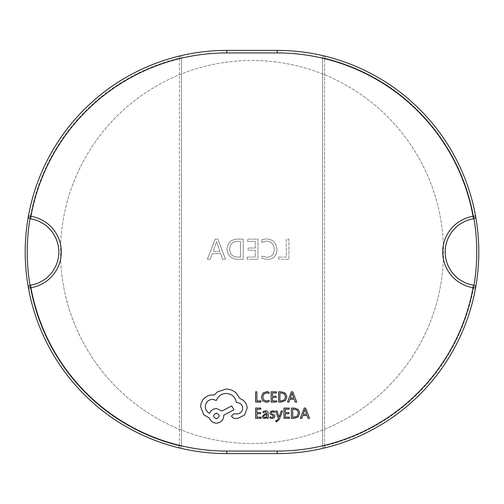 <?xml version="1.0" encoding="UTF-8"?>
<svg xmlns="http://www.w3.org/2000/svg" width="504" height="504" viewBox="0 0 504 504"><rect width="100%" height="100%" fill="white"/><g stroke="black" fill="none" stroke-linecap="round" stroke-linejoin="round"><path stroke-width="0.38" stroke-dasharray="2.52 1.89" d="M30.02 285.314A199.584 199.584 0 0 0 179.424 445.882L181.44 445.882L181.44 58.117L181.44 445.882A2.016 2.016 0 0 1 179.424 447.899A2.016 2.016 0 0 0 181.44 445.882A2.016 2.016 0 0 1 178.945 447.836L179.424 445.882L178.945 447.836A2.016 2.016 0 0 0 181.44 445.882L179.424 445.882A199.584 199.584 0 0 1 179.424 58.117L178.945 56.165L179.424 58.117L179.424 445.882L179.424 58.117A199.584 199.584 0 0 0 30.02 218.686M473.981 218.686A199.584 199.584 0 0 0 324.576 58.117A199.584 199.584 0 0 1 324.576 445.882L325.055 447.836L324.576 445.882L324.576 58.117L325.055 56.165A201.6 201.6 0 0 1 475.537 215.888A201.6 201.6 0 0 0 277.2 50.4L226.8 50.4A201.6 201.6 0 0 0 28.463 215.888A201.6 201.6 0 0 1 226.8 50.4L277.2 50.4L226.8 50.4A201.6 201.6 0 0 0 28.463 215.888A2.52 2.52 0 0 0 30.542 218.824A33.598 33.598 0 0 1 58.798 252A33.598 33.598 0 0 0 30.542 218.824A2.52 2.52 0 0 1 28.463 215.888A201.6 201.6 0 0 1 178.945 56.165A201.6 201.6 0 0 0 178.945 447.836A201.6 201.6 0 0 1 28.463 288.112A2.52 2.52 0 0 1 30.542 285.176L30.939 287.658A36.118 36.118 0 0 0 61.318 252A36.118 36.118 0 0 1 60.612 259.113A191.52 191.52 0 0 0 252 443.52A191.52 191.52 0 0 0 443.388 244.887A191.52 191.52 0 0 0 252 60.48A191.52 191.52 0 0 0 60.612 259.113A191.52 191.52 0 0 0 252 443.52A191.52 191.52 0 0 0 443.388 259.113A36.118 36.118 0 0 1 443.388 244.887A191.52 191.52 0 0 0 252 60.48A191.52 191.52 0 0 0 60.612 259.113A36.118 36.118 0 0 1 30.939 287.658A36.118 36.118 0 0 0 60.612 244.887A36.118 36.118 0 0 1 61.318 252A36.118 36.118 0 0 0 30.939 216.342L30.542 218.824A33.598 33.598 0 0 1 30.542 285.176A33.598 33.598 0 0 0 58.798 252A33.598 33.598 0 0 1 30.542 285.176A2.52 2.52 0 0 0 28.463 288.112A2.52 2.52 0 0 1 30.542 285.176A2.52 2.52 0 0 0 28.463 288.112A201.6 201.6 0 0 0 226.8 453.6L277.2 453.6L226.8 453.6A201.6 201.6 0 0 1 28.463 288.112A201.6 201.6 0 0 0 226.8 453.6L277.2 453.6A201.6 201.6 0 0 0 475.537 288.112A201.6 201.6 0 0 1 325.055 447.836A201.6 201.6 0 0 0 475.537 288.112A2.52 2.52 0 0 0 475.581 287.658A2.52 2.52 0 0 1 475.537 288.112A201.6 201.6 0 0 1 277.2 453.6A201.6 201.6 0 0 0 475.537 288.112L473.061 287.658L473.458 285.176L473.061 287.658L475.537 288.112L473.061 287.658A199.08 199.08 0 0 1 277.2 451.08L226.8 451.08A199.08 199.08 0 0 1 30.939 287.658A199.08 199.08 0 0 0 226.8 451.08L277.2 451.08A199.08 199.08 0 0 0 473.061 287.658A36.118 36.118 0 0 1 443.388 259.113A191.52 191.52 0 0 0 443.388 244.887A36.118 36.118 0 0 0 473.061 287.658A199.08 199.08 0 0 1 277.2 451.08L277.2 453.6A201.6 201.6 0 0 0 475.537 288.112A201.6 201.6 0 0 1 277.2 453.6L277.2 451.08L226.8 451.08L226.8 453.6A201.6 201.6 0 0 1 28.463 288.112A2.52 2.52 0 0 1 28.419 287.658M179.424 56.102A2.016 2.016 0 0 1 181.44 58.117A2.016 2.016 0 0 0 178.945 56.165A2.016 2.016 0 0 1 179.424 56.102M325.055 447.836A2.016 2.016 0 0 1 324.576 447.899A2.016 2.016 0 0 0 325.055 447.836A2.016 2.016 0 0 1 322.56 445.882L322.56 58.117L322.56 445.882L324.576 445.882A199.584 199.584 0 0 0 473.981 285.314M322.56 58.117A2.016 2.016 0 0 1 324.576 56.102A2.016 2.016 0 0 0 322.56 58.117L324.576 58.117L322.56 58.117A2.016 2.016 0 0 1 325.055 56.165A201.6 201.6 0 0 1 475.537 215.888A2.52 2.52 0 0 1 473.458 218.824L473.061 216.342L473.458 218.824A2.52 2.52 0 0 0 475.581 216.342A2.52 2.52 0 0 1 473.458 218.824A33.598 33.598 0 0 0 473.458 285.176A2.52 2.52 0 0 1 475.537 288.112A2.52 2.52 0 0 0 473.458 285.176L473.061 287.658A36.118 36.118 0 0 1 473.061 216.342L473.458 218.824A2.52 2.52 0 0 0 475.537 215.888A2.52 2.52 0 0 1 475.581 216.342A2.52 2.52 0 0 0 475.537 215.888A201.6 201.6 0 0 0 277.2 50.4A201.6 201.6 0 0 1 475.537 215.888A201.6 201.6 0 0 0 277.2 50.4A201.6 201.6 0 0 1 475.537 215.888L473.061 216.342A199.08 199.08 0 0 0 277.2 52.92A199.08 199.08 0 0 1 473.061 216.342L475.537 215.888A201.6 201.6 0 0 0 277.2 50.4L277.2 52.92L226.8 52.92L277.2 52.92L277.2 50.4L277.2 52.92A199.08 199.08 0 0 1 473.061 216.342A36.118 36.118 0 0 0 443.388 244.887A36.118 36.118 0 0 1 473.061 216.342L475.537 215.888M322.56 445.882A2.016 2.016 0 0 0 324.576 447.899A2.016 2.016 0 0 1 322.56 445.882L324.576 445.882L324.576 58.117L325.055 56.165A2.016 2.016 0 0 0 324.576 56.102A2.016 2.016 0 0 1 325.055 56.165A201.6 201.6 0 0 1 478.8 252A201.6 201.6 0 0 0 325.055 56.165M305.638 408.076L304.227 408.076L300.321 418.326L301.783 418.326L302.765 415.523L307.037 415.523L308.083 418.326L309.544 418.326L305.638 408.076M289.472 417.161L285.283 417.161L285.283 413.708L288.95 413.708L288.95 412.537L285.283 412.537L285.283 409.254L289.239 409.254L289.239 408.076L283.96 408.076L283.96 418.326L289.472 418.326L289.472 417.161M281.245 411.006L279.09 417.11L276.986 411.006L275.549 411.006L278.422 418.314L277.855 419.643L276.538 420.676L275.814 420.531L275.814 421.672L276.639 421.779L279.254 419.435L282.574 411.006L281.245 411.006M269.936 416.745L269.936 418.074L271.921 418.503L274.056 417.917L274.882 416.336L274.447 415.126L271.549 413.551L271.265 412.87L271.656 412.152L272.67 411.881L274.529 412.411L274.529 411.163L272.796 410.842L270.768 411.421L269.942 412.984L270.308 414.143L273.231 415.769L273.559 416.462L272.047 417.451L269.936 416.745M263.025 411.522L263.025 412.77L265.425 411.881L266.912 413.677L264.739 413.979L262.313 416.367L262.943 417.923L264.632 418.503L266.912 417.199L266.912 418.326L268.197 418.326L268.197 413.62C268.197 411.762 267.315 410.836 265.551 410.842L263.025 411.522M281.389 402.066L285.371 400.63L286.915 396.812L285.371 393.177L281.497 391.816L278.573 391.816L278.573 402.066L281.389 402.066M260.978 400.901L256.895 400.901L256.895 391.816L255.572 391.816L255.572 402.066L260.978 402.066L260.978 400.901M269.073 401.644L269.073 400.378L266.427 401.064L263.794 399.981L262.786 397.058L263.863 393.977L266.654 392.837L269.073 393.448L269.073 392.062L266.641 391.646L262.874 393.151L261.393 397.133L262.71 400.844L266.232 402.242L269.073 401.644M276.633 400.901L272.443 400.901L272.443 397.448L276.11 397.448L276.11 396.276L272.443 396.276L272.443 392.994L276.4 392.994L276.4 391.816L271.12 391.816L271.12 402.066L276.633 402.066L276.633 400.901M292.805 391.816L291.388 391.816L287.488 402.066L288.95 402.066L289.932 399.262L294.197 399.262L295.243 402.066L296.711 402.066L292.805 391.816M261.085 417.161L256.895 417.161L256.895 413.708L260.562 413.708L260.562 412.537L256.895 412.537L256.895 409.254L260.851 409.254L260.851 408.076L255.572 408.076L255.572 418.326L261.085 418.326L261.085 417.161M294.229 418.326L298.204 416.89L299.754 413.072L298.204 409.437L294.33 408.076L291.406 408.076L291.406 418.326L294.229 418.326M239.961 398.614L236.023 392.855C233.157 390.392 229.856 389.126 226.113 389.069L217.369 391.91L214.162 395.117L212.486 394.972C209.254 395.004 206.464 396.175 204.107 398.469C201.871 400.762 200.731 403.534 200.68 406.778L203.742 414.723L209.569 418.219C210.748 421.325 213.06 422.982 216.493 423.171C220.928 422.749 223.36 420.317 223.782 415.888L223.782 415.157L233.988 409.765L231.727 405.903L221.962 411.006L216.493 408.524C213.154 408.744 210.874 410.344 209.645 413.337C206.911 412.014 205.456 409.777 205.273 406.634C205.695 402.198 208.127 399.766 212.562 399.344L216.424 400.434C218.075 396.062 221.332 393.731 226.189 393.441C231.922 393.926 235.324 396.963 236.389 402.551L236.974 402.551C240.433 402.879 242.329 404.775 242.657 408.234C242.405 411.516 240.654 413.406 237.409 413.916L233.692 413.847L231.437 416.102L233.547 418.364L237.85 418.364L244.478 415.082L247.174 408.158C246.815 403.446 244.409 400.264 239.961 398.614M261.904 256.045L261.904 258.262L267.454 259.547C273.521 259.075 276.671 255.761 276.904 249.606C276.576 243.029 273.162 239.457 266.647 238.896L261.904 239.696L261.904 242.405L266.629 241.114C271.562 241.611 274.082 244.383 274.195 249.442C274.113 254.23 271.738 256.857 267.076 257.336L261.904 256.045L261.904 258.262L267.454 259.547C273.521 259.075 276.671 255.761 276.904 249.606C276.576 243.029 273.162 239.457 266.647 238.896L261.904 239.696L261.904 242.405L266.629 241.114C271.562 241.611 274.082 244.383 274.195 249.442C274.113 254.23 271.738 256.857 267.076 257.336L261.904 256.045M237.737 259.302L243.218 259.302L243.218 239.142L237.529 239.142C231.103 239.406 227.588 242.682 226.995 248.97C227.512 255.541 231.09 258.987 237.737 259.302L243.218 259.302L243.218 239.142L237.529 239.142C231.103 239.406 227.588 242.682 226.995 248.97C227.512 255.541 231.09 258.987 237.737 259.302M215.195 239.142L207.327 259.302L210.275 259.302L212.316 253.651L220.645 253.651L222.566 259.302L225.521 259.302L217.898 239.142L215.195 239.142L207.327 259.302L210.275 259.302L212.316 253.651L220.645 253.651L222.566 259.302L225.521 259.302L217.898 239.142L215.195 239.142M247.155 257.09L247.155 259.302L257.972 259.302L257.972 239.142L247.647 239.142L247.647 241.359L255.263 241.359L255.263 247.993L248.138 247.993L248.138 250.211L255.263 250.211L255.263 257.09L247.155 257.09L247.155 259.302L257.972 259.302L257.972 239.142L247.647 239.142L247.647 241.359L255.263 241.359L255.263 247.993L248.138 247.993L248.138 250.211L255.263 250.211L255.263 257.09L247.155 257.09M278.624 257.09L278.624 259.302L288.95 259.302L288.95 239.142L286.247 239.142L286.247 257.09L278.624 257.09L278.624 259.302L288.95 259.302L288.95 239.142L286.247 239.142L286.247 257.09L278.624 257.09M473.458 285.176A33.598 33.598 0 0 1 445.202 252A33.598 33.598 0 0 0 473.458 285.176A33.598 33.598 0 0 1 445.202 252A33.598 33.598 0 0 0 473.458 285.176A2.52 2.52 0 0 1 475.581 287.658A2.52 2.52 0 0 0 473.458 285.176A33.598 33.598 0 0 1 473.458 218.824A33.598 33.598 0 0 0 445.202 252A33.598 33.598 0 0 1 473.458 218.824A33.598 33.598 0 0 0 445.202 252A33.598 33.598 0 0 1 473.458 218.824M219.964 251.439L213.224 251.439L216.569 241.605L219.964 251.439L213.224 251.439L216.569 241.605L219.964 251.439M229.698 249.026C229.931 244.081 232.546 241.523 237.542 241.359L240.515 241.359L240.515 257.09L237.655 257.09C232.533 256.851 229.881 254.167 229.698 249.026C229.931 244.081 232.546 241.523 237.542 241.359L240.515 241.359L240.515 257.09L237.655 257.09C232.533 256.851 229.881 254.167 229.698 249.026M281.44 392.994L279.896 392.994L279.896 400.901L281.383 400.901L284.432 399.829L285.522 396.85L284.401 393.958L281.44 392.994M290.354 398.103L293.794 398.103L292.081 393.126L290.354 398.103M265.198 414.886L263.957 415.334L263.617 416.266L263.989 417.117L264.965 417.451L266.364 416.852L266.912 415.359L266.912 414.653L265.198 414.886M294.279 409.254L292.729 409.254L292.729 417.161L294.216 417.161L297.266 416.09L298.362 413.11L297.24 410.224L294.279 409.254M303.188 414.364L306.627 414.364L304.92 409.387L303.188 414.364M216.424 418.799C220.091 416.89 220.091 414.994 216.424 413.116C212.77 415.012 212.77 416.909 216.424 418.799M28.419 216.342A2.52 2.52 0 0 0 30.542 218.824A2.52 2.52 0 0 1 28.463 215.888A201.6 201.6 0 0 1 226.8 50.4A201.6 201.6 0 0 0 28.463 215.888A201.6 201.6 0 0 1 178.945 56.165A201.6 201.6 0 0 0 178.945 447.836A201.6 201.6 0 0 1 28.463 288.112A201.6 201.6 0 0 0 226.8 453.6L226.8 451.08A199.08 199.08 0 0 1 30.939 287.658L28.463 288.112A201.6 201.6 0 0 0 226.8 453.6L226.8 451.08M178.945 447.836A2.016 2.016 0 0 0 179.424 447.899A2.016 2.016 0 0 1 178.945 447.836M179.424 58.117L181.44 58.117L179.424 58.117M226.8 52.92L226.8 50.4A201.6 201.6 0 0 0 28.463 215.888L30.939 216.342A199.08 199.08 0 0 1 226.8 52.92A199.08 199.08 0 0 0 30.939 216.342A36.118 36.118 0 0 1 60.612 244.887A36.118 36.118 0 0 0 30.939 216.342L28.463 215.888L30.939 216.342A199.08 199.08 0 0 1 226.8 52.92L226.8 50.4L226.8 52.92L277.2 52.92M58.798 252A33.598 33.598 0 0 0 30.542 218.824A33.598 33.598 0 0 1 58.798 252A33.598 33.598 0 0 0 30.542 218.824M277.2 451.08L277.2 453.6A201.6 201.6 0 0 0 475.537 288.112"/><path stroke-width="0.76" d="M226.8 451.08L226.8 453.6A201.6 201.6 0 0 1 28.463 288.112L30.939 287.658A199.08 199.08 0 0 0 226.8 451.08L277.2 451.08A199.08 199.08 0 0 0 473.061 287.658L475.537 288.112A201.6 201.6 0 0 1 277.2 453.6L226.8 453.6A201.6 201.6 0 0 1 28.463 288.112A2.52 2.52 0 0 1 30.542 285.176A2.52 2.52 0 0 0 28.463 288.112A201.6 201.6 0 0 1 28.463 215.888A2.52 2.52 0 0 0 30.542 218.824A2.52 2.52 0 0 1 28.463 215.888A201.6 201.6 0 0 1 226.8 50.4L277.2 50.4A201.6 201.6 0 0 1 475.537 288.112A201.6 201.6 0 0 0 475.537 215.888L473.061 216.342A199.08 199.08 0 0 0 277.2 52.92L226.8 52.92A199.08 199.08 0 0 0 30.939 216.342A36.118 36.118 0 0 1 30.939 287.658L30.542 285.176A33.598 33.598 0 0 0 30.542 218.824L30.939 216.342L28.463 215.888A201.6 201.6 0 0 1 226.8 50.4L226.8 52.92M277.2 451.08L277.2 453.6A201.6 201.6 0 0 0 475.537 288.112A2.52 2.52 0 0 0 473.458 285.176L473.061 287.658A36.118 36.118 0 0 1 473.061 216.342L473.458 218.824A2.52 2.52 0 0 0 475.537 215.888A201.6 201.6 0 0 0 277.2 50.4L277.2 52.92M445.202 252A33.598 33.598 0 0 0 473.458 285.176A33.598 33.598 0 0 1 473.458 218.824A33.598 33.598 0 0 0 445.202 252M260.978 402.066L260.978 400.901L256.895 400.901L256.895 391.816L255.572 391.816L255.572 402.066L260.978 402.066M266.232 402.242L269.073 401.644L269.073 400.378L266.427 401.064L263.794 399.981L262.786 397.058L263.863 393.977L266.654 392.837L269.073 393.448L269.073 392.062L266.641 391.646L262.874 393.151L261.393 397.133L262.71 400.844L266.232 402.242M276.633 402.066L276.633 400.901L272.443 400.901L272.443 397.448L276.11 397.448L276.11 396.276L272.443 396.276L272.443 392.994L276.4 392.994L276.4 391.816L271.12 391.816L271.12 402.066L276.633 402.066M278.573 402.066L281.389 402.066L285.371 400.63L286.915 396.812L285.371 393.177L281.497 391.816L278.573 391.816L278.573 402.066M279.896 392.994L279.896 400.901L281.383 400.901L284.432 399.829L285.522 396.85L284.401 393.958L281.44 392.994L279.896 392.994M296.711 402.066L292.805 391.816L291.388 391.816L287.488 402.066L288.95 402.066L289.932 399.262L294.197 399.262L295.243 402.066L296.711 402.066M290.354 398.103L293.794 398.103L292.081 393.126L290.354 398.103M261.085 418.326L261.085 417.161L256.895 417.161L256.895 413.708L260.562 413.708L260.562 412.537L256.895 412.537L256.895 409.254L260.851 409.254L260.851 408.076L255.572 408.076L255.572 418.326L261.085 418.326M265.551 410.842L263.025 411.522L263.025 412.77L265.425 411.881L266.912 413.677L264.739 413.979L262.313 416.367L262.943 417.923L264.632 418.503L266.912 417.199L266.912 418.326L268.197 418.326L268.197 413.62C268.197 411.762 267.315 410.836 265.551 410.842M263.957 415.334L263.617 416.266L263.989 417.117L264.965 417.451L266.364 416.852L266.912 414.653L263.957 415.334M272.047 417.451L269.936 416.745L269.936 418.074L271.921 418.503L274.056 417.917L274.882 416.336L274.447 415.126L271.549 413.551L271.265 412.87L271.656 412.152L272.67 411.881L274.529 412.411L274.529 411.163L272.796 410.842L270.768 411.421L269.942 412.984L270.308 414.143L273.231 415.769L273.559 416.462L272.047 417.451M282.574 411.006L281.245 411.006L279.09 417.11L276.986 411.006L275.549 411.006L278.422 418.314L277.855 419.643L276.538 420.676L275.814 420.531L275.814 421.672L276.639 421.779L279.254 419.435L282.574 411.006M289.472 418.326L289.472 417.161L285.283 417.161L285.283 413.708L288.95 413.708L288.95 412.537L285.283 412.537L285.283 409.254L289.239 409.254L289.239 408.076L283.96 408.076L283.96 418.326L289.472 418.326M291.406 418.326L294.229 418.326L298.204 416.89L299.754 413.072L298.204 409.437L294.33 408.076L291.406 408.076L291.406 418.326M292.729 409.254L292.729 417.161L294.216 417.161L297.266 416.09L298.362 413.11L297.24 410.224L294.279 409.254L292.729 409.254M309.544 418.326L305.638 408.076L304.227 408.076L300.321 418.326L301.783 418.326L302.765 415.523L307.037 415.523L308.083 418.326L309.544 418.326M303.188 414.364L306.627 414.364L304.92 409.387L303.188 414.364M247.174 408.158C246.815 403.446 244.409 400.264 239.961 398.614L236.023 392.855C233.157 390.392 229.856 389.126 226.113 389.069L217.369 391.91L214.162 395.117L212.486 394.972C209.254 395.004 206.464 396.175 204.107 398.469C201.871 400.762 200.731 403.534 200.68 406.778L203.742 414.723L209.569 418.219C210.748 421.325 213.06 422.982 216.493 423.171C220.928 422.749 223.36 420.317 223.782 415.888L223.782 415.157L233.988 409.765L231.727 405.903L221.962 411.006L216.493 408.524C213.154 408.744 210.874 410.344 209.645 413.337C206.911 412.014 205.456 409.777 205.273 406.634C205.695 402.198 208.127 399.766 212.562 399.344L216.424 400.434C218.075 396.062 221.332 393.731 226.189 393.441C231.922 393.926 235.324 396.963 236.389 402.551L236.974 402.551C240.433 402.879 242.329 404.775 242.657 408.234C242.405 411.516 240.654 413.406 237.409 413.916L233.692 413.847L231.437 416.102L233.547 418.364L237.85 418.364L244.478 415.082L247.174 408.158M216.424 418.799C220.091 416.89 220.091 414.994 216.424 413.116C212.77 415.012 212.77 416.909 216.424 418.799M28.463 288.112A201.6 201.6 0 0 1 28.463 215.888A2.52 2.52 0 0 0 30.542 218.824A33.598 33.598 0 0 1 58.798 252M30.02 218.686A199.584 199.584 0 0 0 30.02 285.314M473.981 285.314A199.584 199.584 0 0 0 473.981 218.686M475.581 216.342A2.52 2.52 0 0 0 475.537 215.888M475.581 287.658A2.52 2.52 0 0 0 473.458 285.176"/></g></svg>
